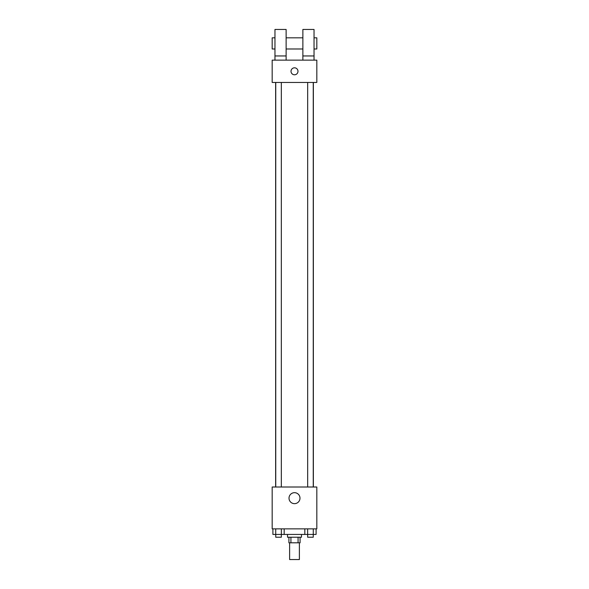 <?xml version="1.0" encoding="UTF-8"?>
<svg xmlns="http://www.w3.org/2000/svg" width="589" height="589" viewBox="0 0 589 589"><rect width="100%" height="100%" fill="white"/><g stroke="black" fill="none" stroke-linecap="round" stroke-linejoin="round"><path stroke-width="0.88" d="M289.619 542.808L289.619 559.55L299.381 559.55L299.381 542.808M298.078 537.227L298.078 542.808L288.919 542.808L288.919 537.227M298.078 542.808L300.081 542.808L300.081 537.227M301.472 534.437L301.472 537.227L287.528 537.227L287.528 534.437M290.922 537.227L290.922 542.808M284.178 528.863L284.178 534.437L316.094 534.437L316.094 528.863M316.823 528.863L272.177 528.863L272.177 487.007L316.823 487.007L316.823 528.863M299.985 498.169A5.485 5.485 0 0 1 291.754 502.918A5.485 5.485 0 0 1 291.754 493.42A5.485 5.485 0 0 1 299.985 498.169M313.363 82.46L313.363 487.007M307.672 487.007L307.672 82.46M281.328 82.46L281.328 487.007M316.823 82.46L272.177 82.46L272.177 60.137L316.823 60.137L316.823 82.46M294.5 67.816A3.49 3.49 0 0 1 297.519 73.043A3.49 3.49 0 0 1 291.481 73.043A3.49 3.49 0 0 1 294.5 67.816M274.967 60.137L274.967 29.45L286.129 29.45L286.129 60.137M286.129 48.983L302.871 48.983M302.871 60.137L302.871 29.45L314.033 29.45L314.033 60.137M314.033 48.983L316.823 48.983L316.823 37.821L314.033 37.821M274.967 37.821L272.177 37.821L272.177 48.983L274.967 48.983M274.967 55.955L286.129 55.955M302.871 55.955L314.033 55.955M304.822 528.863L304.822 534.437M313.274 528.863L313.274 534.437M307.642 528.863L307.642 534.437M313.252 534.437L313.252 537.227L307.672 537.227L307.672 534.437M284.178 534.437L272.906 534.437L272.906 528.863M281.358 528.863L281.358 534.437M275.726 528.863L275.726 534.437M281.328 534.437L281.328 537.227L275.748 537.227L275.748 534.437M275.637 82.46L275.637 487.007M313.252 487.007L313.252 82.46M275.748 82.46L275.748 487.007M286.129 37.821L302.871 37.821"/></g></svg>
